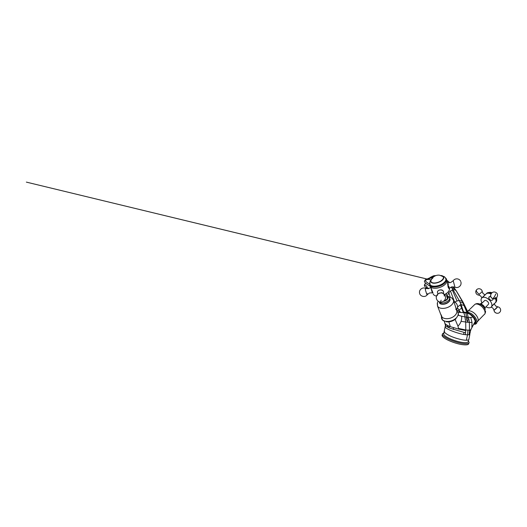 <?xml version="1.0" encoding="UTF-8"?>
<svg xmlns="http://www.w3.org/2000/svg" width="527" height="527" viewBox="0 0 527 527"><rect width="100%" height="100%" fill="white"/><g stroke="black" fill="none" stroke-linecap="round" stroke-linejoin="round"><path stroke-width="0.79" d="M426.33 287.709L424.492 286.062L424.604 285.39L425.5 285.1L426.85 286.273L426.982 287.472L426.33 287.709M424.755 284.527L424.604 285.39M426.982 287.472L428.886 288.552M430.309 286.438L425.908 283.381M481.955 297.814L484.873 294.995M432.746 292.689L432.239 292.478L430.954 288.124M448.055 286.668L448.207 287.32M448.365 284.422L447.634 282.61L448.352 285.93L449.254 288.348L448.912 286.438M490.644 296.161L488.977 297.254C488.233 299.29 491.77 301.464 492.837 299.626L493.101 298.71M431.936 278.579L431.732 278.783C429.88 280.904 430.223 282.347 432.759 283.104C435.256 283.625 439.406 282.492 441.797 280.621C444.788 278.368 444.235 275.786 441 275.516M442.008 275.937L442.634 276.24C444.044 277.321 443.694 278.757 441.586 280.555C437.588 283.842 429.841 283.763 430.862 280.601L431.402 279.462M429.742 283.276L429.782 285.067C430.783 288.137 439.623 287.347 444.057 283.638C446.132 281.912 446.909 280.338 446.382 278.915L445.427 277.808M446.56 279.771L446.791 280.186C447.318 281.622 446.547 283.203 444.485 284.929C440.078 288.644 431.27 289.402 430.263 286.319L430.072 285.542M493.206 304.883L491.434 306.819C492.238 306.009 493.97 303.453 494.24 303.842M496.177 298.111L496.586 299.527C496.77 300.884 496.427 301.879 495.558 302.524M494.781 303.262C495.755 302.643 496.151 301.615 495.96 300.166L495.446 298.532C496.368 300.752 496.144 302.327 494.781 303.262L494.234 303.829M490.953 293.954C489.135 293.091 487.64 292.966 486.454 293.585L485.578 294.428L486.454 293.585C487.64 292.966 489.135 293.091 490.953 293.954M486.309 293.677L487.093 292.972C488.239 292.366 489.682 292.459 491.434 293.249M430.177 286.089L430.263 286.319C431.112 288.322 435.394 288.895 439.722 287.439C444.057 286.003 447.298 282.907 446.942 280.733L446.507 279.297M430.915 287.623L433.023 293.124M449.347 288.216L449.452 288.644C449.597 290.759 447.957 292.735 444.551 294.573M436.514 296.062C434.808 295.766 433.714 295.094 433.234 294.059M449.195 288.368L449.175 288.368C448.332 289.231 447.588 284.56 447.66 282.999L447.535 282.604M443.306 293.506L443.582 292.597C444.044 289.349 437.726 288.967 437.423 292.241L437.41 291.991C437.641 291.016 438.378 290.357 439.617 290.002C441.863 289.54 443.181 290.219 443.563 292.03M443.556 292.333L443.471 292.834M492.481 299.995C491.658 300.66 490.729 300.509 489.688 299.534C488.852 298.684 488.608 297.854 488.97 297.05L489.3 296.675M485.947 306.839C487.87 307.887 489.464 308.078 490.742 307.425C492.752 306.385 492.086 302.617 489.293 299.935C486.625 297.544 484.287 296.76 482.284 297.59C480.729 298.697 480.657 300.528 482.067 303.078M493.97 304.204L493.608 304.474M490.294 296.273L490.663 296.253M476.711 289.646L476.5 289.903C475.855 290.904 477.6 293.453 479.451 294.171L482.212 291.576L483.114 293.618L485.176 294.883L482.021 297.762M484.129 295.897L484.768 295.1M437.423 292.241L437.93 293.987M441.969 292.511L441.606 292.808M449.485 298.42L449.715 298.829C451.375 301.938 442.43 306.022 439.999 303.223L439.426 301.945M446.922 296.78L447.423 297.373C447.68 298.822 446.567 299.975 444.09 300.818M468.859 343.084L468.766 343.373C468.78 344.895 466.217 345.257 461.079 344.447C456.165 343.558 449.946 341.351 446.112 339.157C443.53 337.649 442.173 336.397 442.041 335.396L442.41 334.546M443.938 333.024L442.693 333.532L442.364 334.329C442.502 335.31 443.866 336.549 446.455 338.038C450.295 340.218 456.52 342.418 461.435 343.314C466.573 344.144 469.129 343.808 469.109 342.313L468.319 341.009M468.747 339.658L468.2 341.364C468.22 342.715 465.875 343.011 461.171 342.247C456.672 341.417 450.974 339.414 447.436 337.425C445.032 336.055 443.767 334.922 443.629 334.026L443.912 333.314M444.531 331.068L444.36 331.654C444.524 332.524 445.802 333.624 448.194 334.948C453.095 337.695 462.245 340.35 466.342 340.225C468.207 340.185 469.076 339.777 468.958 338.999L469.847 334.454M466.342 340.225L467.482 334.882L469.623 334.632L470.229 332.359M469.781 333.446L469.247 332.774L469.03 334.823M467.548 321.226C467.08 321.055 466.698 320.297 466.402 318.954L466.757 316.984L467.93 319.145L467.686 322.293L472.034 322.511L470.71 317.438L468.543 317.373L469.379 322.498L469.471 330.185L467.95 330.106L467.482 334.882L463.437 334.421C456.428 333.084 445.157 328.769 445.328 326.938L445.401 326.371M469.623 334.632L470.637 330.297M469.432 330.798L469.471 330.185C470.473 330.007 471.006 329.685 471.072 329.217L470.888 329.803C470.815 330.337 470.328 330.666 469.432 330.798L469.247 332.781L469.873 332.609M471.072 329.217L475.321 321.167L473.167 317.07L470.084 314.415M472.034 322.511L471.856 327.155M473.167 317.076L470.73 317.438M472.073 326.654L474.471 323.453C475.183 323.031 475.466 322.267 475.321 321.167L474.893 323.123M430.184 286.128C426.949 284.501 424.228 282.235 424.419 281.378L424.551 281.122M425.137 280.39L425.184 279.863L432.232 276.78L431.975 277.512L425.137 280.39C425.546 281.306 426.91 282.472 429.228 283.888L429.591 284.099M425.184 279.863L426.119 279.659M429.228 283.888L429.643 283.651M431.975 277.512L431.903 278.612M429.689 277.933L428.938 278.493M432.232 276.78L434.182 275.7M429.479 278.019L431.145 276.912L430.124 278.408M431.145 276.912L432.436 276.609M432.324 276.747L435.75 275.634M435.025 275.614L433.497 275.825M433.886 276.398L434.255 276.372M447.357 280.647L449.768 282.749L447.357 280.647M449.366 288.262L451.217 287.057M446.31 294.955L446.632 293.315M447.245 295.95L448.833 292.709L450.453 290.957L453.003 289.679L451.296 287.162L453.068 287.334L454.34 288.058L456.342 290.924L462.739 301.655M454.142 302.406L457.061 300.943L459.228 300.555L453.003 289.679L454.788 289.837L456.046 290.542L462.271 301.253L466.942 312.564L467.409 312.597L464.669 305.673L461.085 304.593L459.228 300.555L462.271 301.253L463.108 302.979M454.841 288.77L453.398 286.793M456.507 309.876L456.645 309.922C457.956 310.482 459.083 311.319 460.005 312.432L457.976 312.399M454.834 301.964C456.573 303.229 457.495 304.909 457.601 306.997L456.553 310.014M466.461 317.149L465.209 316.938L461.085 304.593L460.308 304.784L461.692 308.163L458.905 310.008L457.541 307.84M457.601 306.997L460.308 304.784M465.545 307.715L464.669 305.673M461.692 308.163L463.055 311.879L466.942 312.564L467.126 313.137L469.063 313.875L468.391 312.959M467.133 317.234L468.543 317.373M448.839 321.865L450.348 326.668L458.661 329.085L458.523 328.433L465.782 329.981L465.71 322.116L464.88 316.872L465.216 316.938M467.686 322.293L461.079 321.345C460.367 323.288 459.32 324.876 457.943 326.094L458.523 328.433M458.24 315.251L461.612 316.187C461.843 317.728 461.665 319.448 461.079 321.345M461.619 316.187L464.88 316.872M455.137 319.461L457.943 326.094M445.42 324.164L448.833 326.108L449.432 328.051L445.914 326.009L444.333 321.292M450.348 326.668L448.833 326.108M445.914 326.009L445.434 324.83M448.069 327.419L447.37 325.475M463.681 334.474L463.944 332.366L449.432 328.051M460.005 312.432L460.506 312.425L458.905 310.008M466.757 316.984L465.716 312.847L460.506 312.425M463.055 311.879L463.299 312.564M467.653 313.262L467.409 312.597M468.918 313.769L466.052 308.974M465.716 312.847L467.126 313.137L468.266 317.353M453.325 327.629L453.418 329.54M465.315 334.75L465.782 329.981L467.95 330.106M458.661 329.085L465.736 330.607M465.545 332.636L463.944 332.366M484.221 301.069L484.662 300.535C486.026 299.599 489.3 302.57 488.575 304.105L488.022 304.672M475.525 321.029L475.367 321.654M469.254 313.901L470.492 314.586C473.193 316.272 475.571 319.606 475.617 321.72L475.571 321.457C475.604 322.359 475.308 322.979 474.682 323.315M475.617 321.72C475.644 322.913 475.156 323.618 474.142 323.828M424.413 285.759L424.433 284.949M428.253 288.704L426.784 287.841M478.628 295.067C476.171 294.936 474.847 291.747 476.5 289.903C478.16 287.689 482.086 288.822 482.205 291.556L481.968 291.859M478.911 294.863L479.451 294.171M427.417 293.684L427.41 294.547C427.311 294.909 427.101 294.824 426.771 294.29L425.348 289.784L425.473 288.315L425.974 288.849M453.18 280.654L454.953 287.175C456.112 287.656 457.271 287.663 458.444 287.182C460.545 286.082 461.388 284.369 460.96 282.044M495.69 293.947C495.11 296.121 492.989 299.059 492.462 298.473L492.449 298.46C491.065 297.65 490.492 296.576 490.736 295.232M492.587 298.526C493.983 298.98 494.919 298.625 495.387 297.459M445.071 277.657L445.789 278.559C446.29 279.909 445.546 281.405 443.569 283.039C439.353 286.55 430.967 287.307 430.019 284.402L429.913 282.966M496.065 308.111L497.679 306.846L496.368 308.328L494.049 310.331L495.294 308.848M499.649 312.386C497.883 314.29 494.234 312.946 494.049 310.331M496.572 299.428L496.236 298.065M491.5 293.177L489.431 292.623M441.613 275.819L442.746 276.346C443.938 277.433 443.536 278.816 441.534 280.509C439.123 282.432 434.709 283.513 432.483 282.735C431.317 282.34 430.776 281.675 430.869 280.739C431.007 279.83 431.679 278.915 432.884 278.006M441.224 292.867C439.024 292.88 437.693 293.783 437.232 295.575M444.314 296.121C444.399 294.356 443.405 293.275 441.336 292.88C438.859 292.663 436.481 294.672 436.29 297.142C436.06 299.613 438.049 301.925 440.513 302.09L441.139 300.173M441.494 316.45L442.377 319.665C444.386 321.977 449.821 322.083 453.846 319.764C457.904 317.478 459.366 313.519 457.238 311.345C458.345 312.735 458.668 314.072 458.213 315.357M455.769 309.118L456.672 310.39C457.614 312.656 455.519 315.897 451.837 317.577C448.174 319.276 443.767 319.006 442.034 317.076L441.145 314.771M437.509 303.526L437.515 306.009L438.128 306.912C439.867 308.756 444.419 308.921 448.246 307.175C452.094 305.449 454.327 302.241 453.398 300.054L452.495 298.842M439.162 301.78L439.755 303.361C441.059 304.698 444.623 304.593 447.252 303.104C450.032 301.273 450.756 299.567 449.439 297.986M439.353 301.852L439.584 302.116C442.015 304.902 451.007 300.805 449.353 297.709L448.813 296.984M443.503 301.286C446.731 300.825 449.228 297.874 447.555 296.622L446.718 296.174M428.115 278.921L427.838 279.554M430.987 277.05L433.299 275.904L435.994 275.549M450.21 297.017L448.833 292.709M454.59 302.116L450.453 290.957M457.061 300.943L452.285 289.896M455.216 289.316L453.958 288.592L452.173 288.434M463.121 303.005L460.078 302.34M473.793 324.25C477.943 324.658 475.749 317.465 470.512 314.283L468.707 313.354M467.785 312.07L471.059 313.427C475.104 315.904 478.114 321.338 476.599 323.255L476.033 323.809M477.324 321.687C479.689 320.449 477.007 314.626 472.765 312.083C470.743 310.864 469.135 310.515 467.943 311.042L467.409 311.431M474.142 305.1L474.979 304.29C476.224 303.704 477.844 303.987 479.853 305.126C484.201 307.584 486.665 313.545 483.977 314.744L477.963 320.956M467.482 311.556L474.979 304.29C476.467 303.433 478.029 303.348 479.656 304.033L481.744 304.744C483.648 305.996 484.735 307.485 485.005 309.204M424.485 284.712L425.566 283.085M424.492 286.062L424.433 284.85M481.869 297.887L480.71 295.976M480.703 295.976L478.654 295.067M432.522 292.874L429.696 292.926M430.717 287.511L428.392 288.677L425.473 288.315C422.674 287.011 419.136 289.521 419.485 292.577C419.604 296.405 425.137 297.926 427.252 294.771M427.41 294.547L429.591 292.966M447.634 282.61L446.909 280.568M449.261 288.309L451.876 286.872M447.647 282.584L450.704 282.531L453.167 280.739C454.136 279.442 455.427 278.809 457.034 278.842C458.714 278.994 459.933 279.817 460.69 281.306M454.946 287.208C456.105 287.683 457.271 287.676 458.444 287.182M451.909 286.866L454.913 287.195M495.703 292.393C491.763 290.291 488.397 296.688 492.462 298.473C496.342 300.568 499.774 294.218 495.703 292.393M429.894 284.06L429.782 282.149L431.732 278.783M445.789 278.559L444.452 276.715L440.967 275.502M429.782 285.067L431.31 289.04M491.197 307.083L493.061 308.249L493.983 310.344C494.28 312.043 495.308 313.025 497.073 313.275M494.346 303.954L495.532 305.904L497.679 306.846C500.189 307.01 501.572 310.199 499.945 312.05M488.265 292.604L490.4 292.314L492.027 292.709M496.697 297.636L496.849 298.275M496.849 299.81L496.618 300.594M487.093 292.972L485.143 294.85M482.284 297.59L482.851 297.05M443.088 276.622L439.617 275.213C435.875 274.639 431.962 277.11 430.869 280.739L430.816 281.056M438.675 293.467L441.231 292.86M440.651 302.096C443.095 302.221 445.368 300.225 445.546 297.795C445.75 295.364 443.8 293.071 441.343 292.887M456.053 318.703C453.233 321.101 450.018 322.149 446.409 321.839M442.463 319.981C441.81 319.29 441.468 318.394 441.428 317.307L441.415 316.134L437.515 306.009L437.265 303.216L438.089 301.18M442.496 320.021L443.556 320.884M453.536 300.495L456.672 310.39M448.549 296.622L451.817 297.913L453.398 300.054M449.432 297.959L449.715 298.829M439.281 301.826L439.577 302.623M446.6 295.825L448.536 296.609L449.353 297.709M481.941 302.867L480.334 303.888M442.364 334.329L442.041 335.396M443.846 333.321L442.693 333.532M444.294 321.272L445.46 325.357L443.629 334.026M430.73 279.923L26.35 182.111L430.717 279.942M424.419 281.378L425.085 280.081M425.263 279.797L429.13 278.269M456.31 290.878L453.418 286.793M465.124 306.352L462.963 301.997M456.342 290.924L462.91 301.899M470.163 314.467L468.674 313.315M468.226 312.722L465.222 306.569M468.193 312.669L468.608 313.229M429.116 278.282L431.046 276.991M479.386 303.927L482.139 304.54C483.503 305.39 484.445 306.49 484.965 307.834L488.16 304.606M481.072 304.053L484.662 300.535M447.443 298.315L445.921 293.802M475.374 322.603L475.025 322.965M475.44 324.237L476.599 323.255M485.459 310.772C485.657 311.879 485.433 312.926 484.794 313.914M479.656 304.033L480.868 304.619C482.963 305.917 484.405 307.61 485.189 309.692M485.143 308.539L485.123 309.507"/></g></svg>
